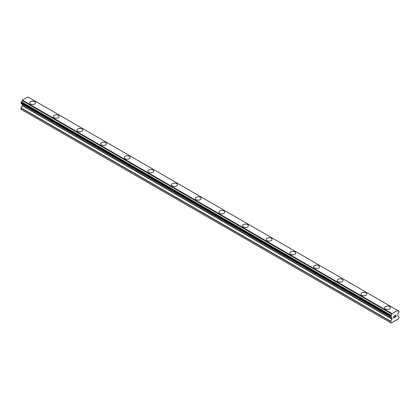 <?xml version="1.0" encoding="UTF-8"?>
<svg xmlns="http://www.w3.org/2000/svg" width="420" height="420" viewBox="0 0 420 420"><rect width="100%" height="100%" fill="white"/><g stroke="black" fill="none" stroke-linecap="round" stroke-linejoin="round"><path stroke-width="0.63" d="M29.605 102.832A2.929 1.691 180 0 1 31.416 101.273A2.929 1.691 180 0 1 34.608 101.635A2.929 1.691 180 0 1 35.464 102.832A2.929 1.691 180 0 1 33.658 104.396A2.929 1.691 180 0 1 30.466 104.029A2.929 1.691 180 0 1 29.605 102.832A2.929 1.691 180 0 1 31.416 101.273A2.929 1.691 180 0 1 34.608 101.64A2.929 1.691 180 0 1 35.464 102.832M53.272 116.492A2.929 1.691 180 0 1 55.078 114.933A2.929 1.691 180 0 1 58.27 115.295A2.929 1.691 180 0 1 59.126 116.492A2.929 1.691 180 0 1 57.32 118.057A2.929 1.691 180 0 1 54.127 117.689A2.929 1.691 180 0 1 53.272 116.492A2.929 1.691 180 0 1 55.078 114.933A2.929 1.691 180 0 1 58.27 115.301A2.929 1.691 180 0 1 59.126 116.492M76.933 130.153A2.929 1.691 180 0 1 78.739 128.594A2.929 1.691 180 0 1 81.931 128.961A2.929 1.691 180 0 1 82.787 130.158A2.929 1.691 180 0 1 80.981 131.717A2.929 1.691 180 0 1 77.789 131.35A2.929 1.691 180 0 1 76.933 130.153A2.929 1.691 180 0 1 78.739 128.594A2.929 1.691 180 0 1 81.931 128.961A2.929 1.691 180 0 1 82.787 130.153M100.595 143.813A2.929 1.691 180 0 1 102.401 142.254A2.929 1.691 180 0 1 105.593 142.622A2.929 1.691 180 0 1 106.449 143.819A2.929 1.691 180 0 1 104.643 145.378A2.929 1.691 180 0 1 101.451 145.01A2.929 1.691 180 0 1 100.595 143.813A2.929 1.691 180 0 1 102.401 142.259A2.929 1.691 180 0 1 105.593 142.622A2.929 1.691 180 0 1 106.449 143.813M124.257 157.479A2.929 1.691 180 0 1 126.063 155.915A2.929 1.691 180 0 1 129.255 156.282A2.929 1.691 180 0 1 130.111 157.479A2.929 1.691 180 0 1 128.305 159.038A2.929 1.691 180 0 1 125.113 158.671A2.929 1.691 180 0 1 124.257 157.479A2.929 1.691 180 0 1 126.063 155.92A2.929 1.691 180 0 1 129.255 156.282A2.929 1.691 180 0 1 130.111 157.479M147.919 171.14A2.929 1.691 180 0 1 149.725 169.575A2.929 1.691 180 0 1 152.917 169.942A2.929 1.691 180 0 1 153.773 171.14A2.929 1.691 180 0 1 151.966 172.699A2.929 1.691 180 0 1 148.775 172.331A2.929 1.691 180 0 1 147.919 171.14A2.929 1.691 180 0 1 149.725 169.58A2.929 1.691 180 0 1 152.917 169.948A2.929 1.691 180 0 1 153.773 171.14M176.578 183.608A2.929 1.691 180 0 1 177.434 184.8A2.929 1.691 180 0 1 175.628 186.359A2.929 1.691 180 0 1 172.436 185.992A2.929 1.691 180 0 1 171.581 184.8A2.929 1.691 180 0 1 173.387 183.241A2.929 1.691 180 0 1 176.578 183.608M171.581 184.8A2.929 1.691 180 0 1 173.387 183.236A2.929 1.691 180 0 1 176.578 183.603A2.929 1.691 180 0 1 177.434 184.8M195.242 198.46A2.929 1.691 180 0 1 197.048 196.896A2.929 1.691 180 0 1 200.24 197.264A2.929 1.691 180 0 1 201.096 198.46A2.929 1.691 180 0 1 199.29 200.02A2.929 1.691 180 0 1 196.098 199.658A2.929 1.691 180 0 1 195.242 198.46A2.929 1.691 180 0 1 197.048 196.901A2.929 1.691 180 0 1 200.24 197.269A2.929 1.691 180 0 1 201.096 198.46M218.904 212.121A2.929 1.691 180 0 1 220.71 210.562A2.929 1.691 180 0 1 223.902 210.924A2.929 1.691 180 0 1 224.758 212.121A2.929 1.691 180 0 1 222.952 213.68A2.929 1.691 180 0 1 219.76 213.318A2.929 1.691 180 0 1 218.904 212.121A2.929 1.691 180 0 1 220.71 210.562A2.929 1.691 180 0 1 223.902 210.929A2.929 1.691 180 0 1 224.758 212.121M242.566 225.782A2.929 1.691 180 0 1 244.372 224.222A2.929 1.691 180 0 1 247.564 224.584A2.929 1.691 180 0 1 248.42 225.782A2.929 1.691 180 0 1 246.614 227.346A2.929 1.691 180 0 1 243.422 226.978A2.929 1.691 180 0 1 242.566 225.782A2.929 1.691 180 0 1 244.372 224.222A2.929 1.691 180 0 1 247.564 224.59A2.929 1.691 180 0 1 248.42 225.782M266.228 239.442A2.929 1.691 180 0 1 268.034 237.883A2.929 1.691 180 0 1 271.226 238.25A2.929 1.691 180 0 1 272.081 239.447A2.929 1.691 180 0 1 270.275 241.007A2.929 1.691 180 0 1 267.083 240.639A2.929 1.691 180 0 1 266.228 239.442A2.929 1.691 180 0 1 268.034 237.883A2.929 1.691 180 0 1 271.226 238.25A2.929 1.691 180 0 1 272.081 239.442M289.889 253.103A2.929 1.691 180 0 1 291.695 251.543A2.929 1.691 180 0 1 294.887 251.911A2.929 1.691 180 0 1 295.743 253.108A2.929 1.691 180 0 1 293.937 254.667A2.929 1.691 180 0 1 290.745 254.299A2.929 1.691 180 0 1 289.889 253.103A2.929 1.691 180 0 1 291.695 251.543A2.929 1.691 180 0 1 294.887 251.911A2.929 1.691 180 0 1 295.743 253.103M313.551 266.768A2.929 1.691 180 0 1 315.362 265.209A2.929 1.691 180 0 1 318.549 265.571A2.929 1.691 180 0 1 319.405 266.768M318.549 265.571A2.929 1.691 180 0 1 319.405 266.763A2.929 1.691 180 0 1 317.599 268.328A2.929 1.691 180 0 1 314.407 267.96A2.929 1.691 180 0 1 313.551 266.763A2.929 1.691 180 0 1 315.357 265.204A2.929 1.691 180 0 1 318.549 265.571M342.211 279.237A2.929 1.691 180 0 1 343.067 280.429A2.929 1.691 180 0 1 341.26 281.988A2.929 1.691 180 0 1 338.069 281.62A2.929 1.691 180 0 1 337.213 280.429A2.929 1.691 180 0 1 339.024 278.869A2.929 1.691 180 0 1 342.211 279.237M337.213 280.429A2.929 1.691 180 0 1 339.019 278.864A2.929 1.691 180 0 1 342.211 279.232A2.929 1.691 180 0 1 343.067 280.429M360.875 294.089A2.929 1.691 180 0 1 362.681 292.525A2.929 1.691 180 0 1 365.873 292.892A2.929 1.691 180 0 1 366.728 294.089A2.929 1.691 180 0 1 364.922 295.649A2.929 1.691 180 0 1 361.73 295.281A2.929 1.691 180 0 1 360.875 294.089A2.929 1.691 180 0 1 362.686 292.53A2.929 1.691 180 0 1 365.873 292.897A2.929 1.691 180 0 1 366.728 294.089M384.536 307.75A2.929 1.691 180 0 1 386.342 306.185A2.929 1.691 180 0 1 389.534 306.553A2.929 1.691 180 0 1 390.395 307.75A2.929 1.691 180 0 1 388.584 309.309A2.929 1.691 180 0 1 385.392 308.942A2.929 1.691 180 0 1 384.536 307.75A2.929 1.691 180 0 1 386.348 306.191A2.929 1.691 180 0 1 389.534 306.558A2.929 1.691 180 0 1 390.395 307.75M393.829 316.995L394.254 316.754L393.829 317.809L394.606 317.478L393.729 317.982L393.729 316.244L394.606 315.735L393.829 316.302L393.829 316.995L393.829 316.297L394.601 315.74M393.829 317.809L394.249 316.754M393.729 317.977L394.601 317.478M395.209 315.83L396.007 315.094M396.013 315.604L395.798 316.05L396.007 315.599M395.798 316.05L395.33 316.943L395.798 316.05M395.33 316.943L396.149 316.47M395.509 315.331L395.782 315.173L395.509 315.331M396.155 316.586L395.12 317.179L395.918 315.173M395.12 317.179L396.149 316.58M391.193 317.131A1.171 0.677 -60 0 1 391.671 317.131A1.171 0.677 -60 0 1 391.907 317.541L390.721 316.832L391.193 315.294A1.171 0.677 -60 0 0 391.907 314.06L392.096 313.614L397.625 310.422L397.814 310.653A1.171 0.677 -60 0 0 398.05 311.062A1.171 0.677 -60 0 0 398.522 311.062L399 311.362L398.528 312.9A1.171 0.677 -60 0 0 397.814 314.134L397.677 315.887L399 316.764L399 317.993L398.554 318.764L391.162 323.032L390.721 322.775L390.721 321.542L392.038 319.142L22.323 105.688L21.068 107.856L21 109.321L390.721 322.775M392.038 319.142L391.907 317.541M22.37 104.255L22.323 105.688M21.373 103.677L391.094 317.131L21.373 103.677M397.625 310.422L27.904 96.968L22.375 100.16L22.186 100.606A1.171 0.677 -60 0 1 21.478 101.84L21.053 103.493L390.768 316.948M398.627 311.062L397.814 310.59L398.627 311.062M392.096 313.614L22.375 100.16M391.907 314.06L22.186 100.606M398.522 311.062L397.814 310.653M391.955 313.856L22.239 100.401M391.193 315.294L21.478 101.84M391.094 315.409L21.373 101.955M390.768 315.966L21.053 102.511M390.721 316.144L21 102.69M390.721 316.832L21 103.378M392.107 317.804L22.391 104.349M392.107 318.911L22.391 105.457M390.789 321.31L21.068 107.856M390.721 321.542L21 108.087"/></g></svg>
